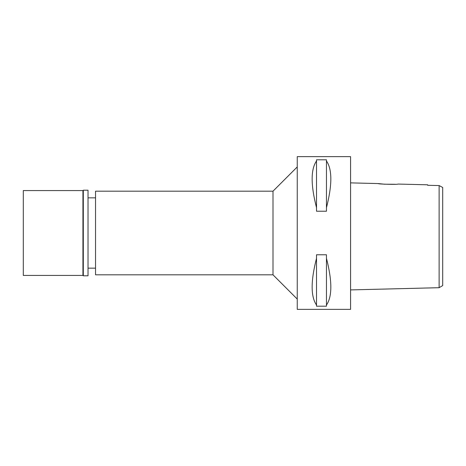 <?xml version="1.0" encoding="UTF-8"?>
<svg xmlns="http://www.w3.org/2000/svg" width="466" height="466" viewBox="0 0 466 466"><rect width="100%" height="100%" fill="white"/><g stroke="black" fill="none" stroke-linecap="round" stroke-linejoin="round"><path stroke-width="0.7" d="M440.539 186.324L439.118 185.555L439.118 287.697L442.7 285.576L442.7 187.472L439.118 185.555L427.672 185.293L427.672 184.804L397.97 184.064C398.576 184.699 377.71 184.169 378.334 183.575L350.578 182.876M433.223 185.421L427.672 185.293L427.672 184.804M439.118 190.483L439.118 195.866M395.121 184.274L384.421 184.21L378.334 183.575M439.118 287.697L350.578 289.91M350.578 309.366L350.578 156.634L297.244 156.634L297.244 309.366L350.578 309.366M326.456 207.673L326.456 211.226L316.519 211.226L316.519 207.673C310.688 184.961 310.688 169.391 316.519 160.956L316.519 159.803L326.456 159.803L326.456 160.956C332.281 169.391 332.281 184.961 326.456 207.673L326.456 160.956M326.456 305.044L326.456 306.197L316.519 306.197L316.519 305.044C310.688 296.609 310.688 281.039 316.519 258.327L316.519 254.774L326.456 254.774L326.456 258.327C332.281 281.039 332.281 296.609 326.456 305.044L326.456 258.327M297.244 166.939L273 191.182L95.542 191.182L95.542 274.818L273 274.818L273 191.182M297.244 299.061L273 274.818M95.542 197.846L88.027 197.846M95.542 268.154L88.027 268.154M316.519 160.956L316.519 207.673M316.519 258.327L316.519 305.044M23.3 190.577L23.3 275.423L82.936 275.423L82.936 190.577L23.3 190.577M83.303 190.21L83.303 275.79L88.027 275.79L88.027 190.21L83.303 190.21L82.936 190.577M83.303 275.79L82.936 275.423"/></g></svg>
